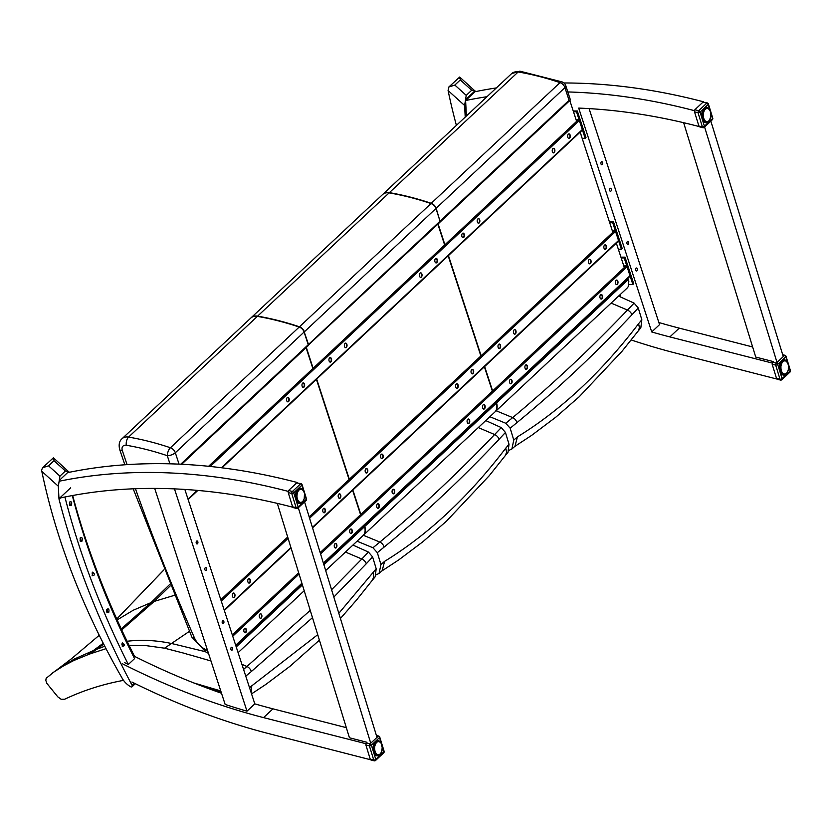 <?xml version="1.0" encoding="UTF-8"?>
<svg xmlns="http://www.w3.org/2000/svg" width="832" height="832" viewBox="0 0 832 832"><rect width="100%" height="100%" fill="white"/><g stroke="black" fill="none" stroke-linecap="round" stroke-linejoin="round"><path stroke-width="1.25" d="M622.211 261.071A1.706 1.206 46.9 0 1 622.554 262.111M628.472 280.28A1.706 1.206 46.9 0 1 628.794 281.674M628.898 284.513L632.871 284.502L633.703 283.712L625.03 257.14L620.932 257.15M625.03 257.14L624.198 257.93L621.192 257.93M632.871 284.502L624.198 257.93M601.9 298.771A2.278 1.342 -90.2 0 1 601.255 299.062A2.278 1.342 -90.2 0 1 599.903 296.785A2.278 1.342 -90.2 0 1 601.245 294.507A2.278 1.342 -90.2 0 1 602.545 296.213A2.278 1.342 -90.2 0 1 601.9 298.771M601.068 299.042A2.278 1.342 89.8 0 0 601.536 298.782A2.278 1.342 89.8 0 0 602.202 296.369A2.278 1.342 89.8 0 0 601.058 294.528M511.451 383.542A2.278 1.342 -90.2 0 1 510.806 383.822A2.278 1.342 -90.2 0 1 509.465 381.545A2.278 1.342 -90.2 0 1 510.796 379.267A2.278 1.342 -90.2 0 1 512.096 380.973A2.278 1.342 -90.2 0 1 511.451 383.542M510.63 383.802A2.278 1.342 89.8 0 0 511.087 383.542A2.278 1.342 89.8 0 0 511.753 381.129A2.278 1.342 89.8 0 0 510.619 379.288M469.061 423.27A2.278 1.342 -90.2 0 1 468.416 423.55A2.278 1.342 -90.2 0 1 467.074 421.273A2.278 1.342 -90.2 0 1 468.406 418.995A2.278 1.342 -90.2 0 1 469.706 420.701A2.278 1.342 -90.2 0 1 469.061 423.27M468.239 423.53A2.278 1.342 89.8 0 0 468.697 423.27A2.278 1.342 89.8 0 0 469.362 420.857A2.278 1.342 89.8 0 0 468.229 419.016M378.633 508.019A2.278 1.342 -90.2 0 1 377.988 508.3A2.278 1.342 -90.2 0 1 376.636 506.033A2.278 1.342 -90.2 0 1 377.967 503.755A2.278 1.342 -90.2 0 1 379.278 505.461A2.278 1.342 -90.2 0 1 378.633 508.019M377.801 508.279A2.278 1.342 89.8 0 0 378.269 508.019A2.278 1.342 89.8 0 0 378.934 505.606A2.278 1.342 89.8 0 0 377.79 503.776M336.242 547.747A2.278 1.342 -90.2 0 1 335.598 548.028A2.278 1.342 -90.2 0 1 334.246 545.761A2.278 1.342 -90.2 0 1 335.577 543.483A2.278 1.342 -90.2 0 1 336.887 545.189A2.278 1.342 -90.2 0 1 336.242 547.747M335.41 548.007A2.278 1.342 89.8 0 0 335.878 547.747A2.278 1.342 89.8 0 0 336.544 545.334A2.278 1.342 89.8 0 0 335.4 543.504M245.804 632.497A2.278 1.342 -90.2 0 1 245.159 632.778A2.278 1.342 -90.2 0 1 243.818 630.51A2.278 1.342 -90.2 0 1 245.149 628.233A2.278 1.342 -90.2 0 1 246.449 629.938A2.278 1.342 -90.2 0 1 245.804 632.497M244.982 632.757A2.278 1.342 89.8 0 0 245.44 632.497A2.278 1.342 89.8 0 0 246.106 630.084A2.278 1.342 89.8 0 0 244.962 628.254M261.227 618.041A2.278 1.342 -90.2 0 1 260.582 618.322A2.278 1.342 -90.2 0 1 259.241 616.054A2.278 1.342 -90.2 0 1 260.572 613.777A2.278 1.342 -90.2 0 1 261.872 615.482A2.278 1.342 -90.2 0 1 261.227 618.041M260.406 618.301A2.278 1.342 89.8 0 0 260.863 618.041A2.278 1.342 89.8 0 0 261.539 615.628A2.278 1.342 89.8 0 0 260.395 613.798M351.666 533.291A2.278 1.342 -90.2 0 1 351.021 533.572A2.278 1.342 -90.2 0 1 349.669 531.305A2.278 1.342 -90.2 0 1 351.01 529.017A2.278 1.342 -90.2 0 1 352.31 530.722A2.278 1.342 -90.2 0 1 351.666 533.291M350.834 533.551A2.278 1.342 89.8 0 0 351.302 533.291A2.278 1.342 89.8 0 0 351.967 530.878A2.278 1.342 89.8 0 0 350.823 529.038M394.056 493.563A2.278 1.342 -90.2 0 1 393.411 493.844A2.278 1.342 -90.2 0 1 392.059 491.577A2.278 1.342 -90.2 0 1 393.401 489.289A2.278 1.342 -90.2 0 1 394.701 490.994A2.278 1.342 -90.2 0 1 394.056 493.563M393.224 493.823A2.278 1.342 89.8 0 0 393.692 493.563A2.278 1.342 89.8 0 0 394.358 491.15A2.278 1.342 89.8 0 0 393.214 489.31M484.484 408.814A2.278 1.342 -90.2 0 1 483.839 409.094A2.278 1.342 -90.2 0 1 482.498 406.817A2.278 1.342 -90.2 0 1 483.829 404.539A2.278 1.342 -90.2 0 1 485.139 406.245A2.278 1.342 -90.2 0 1 484.484 408.814M483.662 409.074A2.278 1.342 89.8 0 0 484.12 408.814A2.278 1.342 89.8 0 0 484.796 406.401A2.278 1.342 89.8 0 0 483.652 404.56M526.874 369.086A2.278 1.342 -90.2 0 1 526.23 369.366A2.278 1.342 -90.2 0 1 524.888 367.089A2.278 1.342 -90.2 0 1 526.219 364.811A2.278 1.342 -90.2 0 1 527.53 366.517A2.278 1.342 -90.2 0 1 526.874 369.086M526.053 369.346A2.278 1.342 89.8 0 0 526.521 369.086A2.278 1.342 89.8 0 0 527.186 366.673A2.278 1.342 89.8 0 0 526.042 364.832M617.323 284.315A2.278 1.342 -90.2 0 1 616.678 284.596A2.278 1.342 -90.2 0 1 615.337 282.329A2.278 1.342 -90.2 0 1 616.668 280.051A2.278 1.342 -90.2 0 1 617.968 281.757A2.278 1.342 -90.2 0 1 617.323 284.315M616.502 284.586A2.278 1.342 89.8 0 0 616.959 284.315A2.278 1.342 89.8 0 0 617.625 281.913A2.278 1.342 89.8 0 0 616.491 280.072M623.792 265.907L626.059 265.897A0.915 0.645 46.9 0 1 627.058 266.698L630.001 275.735A0.915 0.645 46.9 0 1 629.533 276.526M610.719 225.857A1.706 1.206 46.9 0 1 611.062 226.907M617.011 245.118A1.706 1.206 46.9 0 1 617.344 246.158M618.374 249.298L621.379 249.288L622.211 248.508L613.538 221.936L609.44 221.946M613.538 221.936L612.706 222.716L609.7 222.726M621.379 249.288L612.706 222.716M590.408 263.567A2.278 1.342 -90.2 0 1 589.763 263.848A2.278 1.342 -90.2 0 1 588.411 261.57A2.278 1.342 -90.2 0 1 589.753 259.293A2.278 1.342 -90.2 0 1 591.053 260.998A2.278 1.342 -90.2 0 1 590.408 263.567M589.576 263.827A2.278 1.342 89.8 0 0 590.044 263.567A2.278 1.342 89.8 0 0 590.71 261.154A2.278 1.342 89.8 0 0 589.566 259.314M499.959 348.327A2.278 1.342 -90.2 0 1 499.314 348.608A2.278 1.342 -90.2 0 1 497.973 346.341A2.278 1.342 -90.2 0 1 499.304 344.063A2.278 1.342 -90.2 0 1 500.604 345.769A2.278 1.342 -90.2 0 1 499.959 348.327M499.138 348.587A2.278 1.342 89.8 0 0 499.595 348.327A2.278 1.342 89.8 0 0 500.261 345.914A2.278 1.342 89.8 0 0 499.127 344.084M457.569 388.055A2.278 1.342 -90.2 0 1 456.924 388.336A2.278 1.342 -90.2 0 1 455.582 386.069A2.278 1.342 -90.2 0 1 456.914 383.791A2.278 1.342 -90.2 0 1 458.214 385.497A2.278 1.342 -90.2 0 1 457.569 388.055M456.747 388.315A2.278 1.342 89.8 0 0 457.205 388.055A2.278 1.342 89.8 0 0 457.87 385.642A2.278 1.342 89.8 0 0 456.737 383.812M367.141 472.805A2.278 1.342 -90.2 0 1 366.496 473.086A2.278 1.342 -90.2 0 1 365.144 470.818A2.278 1.342 -90.2 0 1 366.475 468.541A2.278 1.342 -90.2 0 1 367.786 470.246A2.278 1.342 -90.2 0 1 367.141 472.805M366.309 473.065A2.278 1.342 89.8 0 0 366.777 472.805A2.278 1.342 89.8 0 0 367.442 470.402A2.278 1.342 89.8 0 0 366.298 468.562M324.75 512.533A2.278 1.342 -90.2 0 1 324.106 512.814A2.278 1.342 -90.2 0 1 322.754 510.546A2.278 1.342 -90.2 0 1 324.085 508.269A2.278 1.342 -90.2 0 1 325.395 509.974A2.278 1.342 -90.2 0 1 324.75 512.533M323.918 512.793A2.278 1.342 89.8 0 0 324.386 512.533A2.278 1.342 89.8 0 0 325.052 510.13A2.278 1.342 89.8 0 0 323.908 508.29M234.312 597.282A2.278 1.342 -90.2 0 1 233.667 597.574A2.278 1.342 -90.2 0 1 232.326 595.296A2.278 1.342 -90.2 0 1 233.657 593.018A2.278 1.342 -90.2 0 1 234.957 594.724A2.278 1.342 -90.2 0 1 234.312 597.282M233.49 597.553A2.278 1.342 89.8 0 0 233.948 597.293A2.278 1.342 89.8 0 0 234.614 594.88A2.278 1.342 89.8 0 0 233.47 593.039M249.735 582.826A2.278 1.342 -90.2 0 1 249.09 583.107A2.278 1.342 -90.2 0 1 247.749 580.84A2.278 1.342 -90.2 0 1 249.08 578.562A2.278 1.342 -90.2 0 1 250.38 580.268A2.278 1.342 -90.2 0 1 249.735 582.826M248.914 583.097A2.278 1.342 89.8 0 0 249.371 582.826A2.278 1.342 89.8 0 0 250.047 580.424A2.278 1.342 89.8 0 0 248.903 578.583M340.174 498.077A2.278 1.342 -90.2 0 1 339.529 498.358A2.278 1.342 -90.2 0 1 338.177 496.09A2.278 1.342 -90.2 0 1 339.518 493.813A2.278 1.342 -90.2 0 1 340.818 495.518A2.278 1.342 -90.2 0 1 340.174 498.077M339.342 498.337A2.278 1.342 89.8 0 0 339.81 498.077A2.278 1.342 89.8 0 0 340.475 495.664A2.278 1.342 89.8 0 0 339.331 493.834M382.564 458.349A2.278 1.342 -90.2 0 1 381.919 458.63A2.278 1.342 -90.2 0 1 380.567 456.362A2.278 1.342 -90.2 0 1 381.909 454.085A2.278 1.342 -90.2 0 1 383.209 455.79A2.278 1.342 -90.2 0 1 382.564 458.349M381.732 458.609A2.278 1.342 89.8 0 0 382.2 458.349A2.278 1.342 89.8 0 0 382.866 455.936A2.278 1.342 89.8 0 0 381.722 454.106M472.992 373.599A2.278 1.342 -90.2 0 1 472.347 373.88A2.278 1.342 -90.2 0 1 471.006 371.613A2.278 1.342 -90.2 0 1 472.337 369.335A2.278 1.342 -90.2 0 1 473.647 371.041A2.278 1.342 -90.2 0 1 472.992 373.599M472.17 373.859A2.278 1.342 89.8 0 0 472.628 373.599A2.278 1.342 89.8 0 0 473.304 371.186A2.278 1.342 89.8 0 0 472.16 369.356M515.382 333.871A2.278 1.342 -90.2 0 1 514.738 334.152A2.278 1.342 -90.2 0 1 513.396 331.885A2.278 1.342 -90.2 0 1 514.727 329.607A2.278 1.342 -90.2 0 1 516.038 331.313A2.278 1.342 -90.2 0 1 515.382 333.871M514.561 334.131A2.278 1.342 89.8 0 0 515.029 333.871A2.278 1.342 89.8 0 0 515.694 331.458A2.278 1.342 89.8 0 0 514.55 329.628M605.831 249.111A2.278 1.342 -90.2 0 1 605.186 249.392A2.278 1.342 -90.2 0 1 603.845 247.114A2.278 1.342 -90.2 0 1 605.176 244.837A2.278 1.342 -90.2 0 1 606.476 246.542A2.278 1.342 -90.2 0 1 605.831 249.111M605.01 249.371A2.278 1.342 89.8 0 0 605.467 249.111A2.278 1.342 89.8 0 0 606.133 246.698A2.278 1.342 89.8 0 0 604.999 244.858M612.3 230.693L614.567 230.693A0.915 0.645 46.9 0 1 615.566 231.483L618.509 240.521A0.915 0.645 46.9 0 1 618.041 241.322M574.506 114.91A1.706 1.206 46.9 0 1 574.85 115.95M580.798 134.17A1.706 1.206 46.9 0 1 581.131 135.21M582.161 138.341L585.166 138.341L585.998 137.55L577.325 110.978L573.227 110.989M577.325 110.978L576.493 111.769L573.487 111.769M585.166 138.341L576.493 111.769M554.195 152.61A2.278 1.342 -90.2 0 1 553.55 152.901A2.278 1.342 -90.2 0 1 552.209 150.623A2.278 1.342 -90.2 0 1 553.54 148.346A2.278 1.342 -90.2 0 1 554.84 150.051A2.278 1.342 -90.2 0 1 554.195 152.61M553.374 152.88A2.278 1.342 89.8 0 0 553.831 152.61A2.278 1.342 89.8 0 0 554.497 150.207A2.278 1.342 89.8 0 0 553.353 148.366M463.746 237.38A2.278 1.342 -90.2 0 1 463.102 237.661A2.278 1.342 -90.2 0 1 461.76 235.383A2.278 1.342 -90.2 0 1 463.091 233.106A2.278 1.342 -90.2 0 1 464.391 234.811A2.278 1.342 -90.2 0 1 463.746 237.38M462.925 237.64A2.278 1.342 89.8 0 0 463.382 237.38A2.278 1.342 89.8 0 0 464.048 234.967A2.278 1.342 89.8 0 0 462.914 233.126M421.356 277.108A2.278 1.342 -90.2 0 1 420.711 277.389A2.278 1.342 -90.2 0 1 419.37 275.111A2.278 1.342 -90.2 0 1 420.701 272.834A2.278 1.342 -90.2 0 1 422.001 274.539A2.278 1.342 -90.2 0 1 421.356 277.108M420.534 277.368A2.278 1.342 89.8 0 0 420.992 277.108A2.278 1.342 89.8 0 0 421.658 274.695A2.278 1.342 89.8 0 0 420.524 272.854M330.928 361.858A2.278 1.342 -90.2 0 1 330.283 362.138A2.278 1.342 -90.2 0 1 328.931 359.871A2.278 1.342 -90.2 0 1 330.273 357.583A2.278 1.342 -90.2 0 1 331.573 359.299A2.278 1.342 -90.2 0 1 330.928 361.858M330.096 362.118A2.278 1.342 89.8 0 0 330.564 361.858A2.278 1.342 89.8 0 0 331.23 359.445A2.278 1.342 89.8 0 0 330.086 357.604M288.538 401.586A2.278 1.342 -90.2 0 1 287.893 401.866A2.278 1.342 -90.2 0 1 286.541 399.599A2.278 1.342 -90.2 0 1 287.872 397.311A2.278 1.342 -90.2 0 1 289.182 399.027A2.278 1.342 -90.2 0 1 288.538 401.586M287.706 401.846A2.278 1.342 89.8 0 0 288.174 401.586A2.278 1.342 89.8 0 0 288.839 399.173A2.278 1.342 89.8 0 0 287.695 397.332M303.961 387.13A2.278 1.342 -90.2 0 1 303.316 387.41A2.278 1.342 -90.2 0 1 301.964 385.133A2.278 1.342 -90.2 0 1 303.306 382.855A2.278 1.342 -90.2 0 1 304.606 384.561A2.278 1.342 -90.2 0 1 303.961 387.13M303.139 387.39A2.278 1.342 89.8 0 0 303.597 387.13A2.278 1.342 89.8 0 0 304.262 384.717A2.278 1.342 89.8 0 0 303.118 382.876M346.351 347.402A2.278 1.342 -90.2 0 1 345.706 347.682A2.278 1.342 -90.2 0 1 344.365 345.405A2.278 1.342 -90.2 0 1 345.696 343.127A2.278 1.342 -90.2 0 1 346.996 344.833A2.278 1.342 -90.2 0 1 346.351 347.402M345.53 347.662A2.278 1.342 89.8 0 0 345.987 347.402A2.278 1.342 89.8 0 0 346.653 344.989A2.278 1.342 89.8 0 0 345.509 343.148M436.779 262.652A2.278 1.342 -90.2 0 1 436.145 262.933A2.278 1.342 -90.2 0 1 434.793 260.655A2.278 1.342 -90.2 0 1 436.124 258.378A2.278 1.342 -90.2 0 1 437.434 260.083A2.278 1.342 -90.2 0 1 436.779 262.652M435.958 262.912A2.278 1.342 89.8 0 0 436.426 262.652A2.278 1.342 89.8 0 0 437.091 260.239A2.278 1.342 89.8 0 0 435.947 258.398M479.18 222.924A2.278 1.342 -90.2 0 1 478.535 223.205A2.278 1.342 -90.2 0 1 477.183 220.927A2.278 1.342 -90.2 0 1 478.514 218.65A2.278 1.342 -90.2 0 1 479.825 220.355A2.278 1.342 -90.2 0 1 479.18 222.924M478.348 223.184A2.278 1.342 89.8 0 0 478.816 222.924A2.278 1.342 89.8 0 0 479.482 220.511A2.278 1.342 89.8 0 0 478.338 218.67M569.618 138.154A2.278 1.342 -90.2 0 1 568.974 138.434A2.278 1.342 -90.2 0 1 567.632 136.167A2.278 1.342 -90.2 0 1 568.963 133.89A2.278 1.342 -90.2 0 1 570.263 135.595A2.278 1.342 -90.2 0 1 569.618 138.154M568.797 138.414A2.278 1.342 89.8 0 0 569.254 138.154A2.278 1.342 89.8 0 0 569.92 135.741A2.278 1.342 89.8 0 0 568.786 133.91M576.087 119.746L578.354 119.735A0.915 0.645 46.9 0 1 579.353 120.536L582.306 129.563A0.915 0.645 46.9 0 1 581.828 130.364M514.987 446.222L517.431 436.873L513.77 440.076L511.888 448.968L509.111 450.289M638.258 307.965L634.098 303.108L627.463 310.055A6.063 4.16 43.4 0 1 631.925 314.787L638.258 307.965L641.836 319.758L640.827 327.829L638.206 330.99L639.413 327.808L638.633 323.638C601.515 372.278 561.122 410.02 517.431 436.873M611.104 303.098L627.463 310.055C589.95 349.315 551.689 385.154 512.699 417.591L505.783 423.27L510.172 428.199L513.77 440.076M489.871 416.718L505.783 423.27M618.571 296.088L634.098 303.108M382.158 570.7L384.602 561.35L380.942 564.554L379.059 573.446L376.282 574.766M507.894 452.431L505.378 455.468L506.584 452.286L505.804 448.115C468.697 496.756 428.293 534.498 384.602 561.35M508.009 452.306L509.007 444.236L505.44 432.442L501.27 427.586L494.634 434.533A6.063 4.16 43.4 0 1 499.106 439.265L505.44 432.442M478.286 427.575L494.634 434.533C457.122 473.793 418.87 509.631 379.87 542.069L372.954 547.758L377.343 552.677L380.942 564.554M357.042 541.195L372.954 547.758M485.753 420.576L501.27 427.586M123.521 680.358C102.534 684.268 82.888 690.56 64.605 699.265L61.162 699.286L57.772 696.831L46.758 683.238L45.812 680.326L46.176 678.257L54.142 671.85L63.731 665.777L73.882 660.473L87.308 654.95A121.742 86.237 -133.1 0 0 90.584 653.692A2359.895 726.388 168.1 0 1 96.626 649.314L103.678 644.103M129.085 645.403L146.546 645.694L164.559 648.19L189.374 631.363M121.732 629.928L154.201 601.411L170.227 585.915M90.584 653.692L106.028 648.669M169.645 584.48L150.935 602.649L121.243 628.878M103.23 643.219L93.246 650.645A2364.398 727.771 -11.9 0 0 87.308 654.95M99.247 635.253L71.469 658.757L99.247 635.263M163.79 569.982L116.761 619.008L163.81 570.024M251.191 692.806L251.784 685.828L249.558 687.794M375.076 576.919L372.549 579.946L373.766 576.763L372.975 572.603L338.832 613.298M375.18 576.784L376.189 568.714L372.611 556.93L368.441 552.063L361.816 559.01A6.063 4.16 43.4 0 1 366.278 563.753L372.611 556.93M198.411 684.746L221.01 691.714M345.457 552.053L361.816 559.01L331.583 589.732M310.242 610.386L243.568 669.427M164.559 648.19L184.111 653.234A120.214 85.155 -133.1 0 0 191.318 655.283L210.974 660.982M220.75 690.924L193.814 682.947M352.924 545.054L368.441 552.063M465.213 117.114L464.62 105.487L466.232 95.368L454.834 85.062L448.843 86.996L448.084 90.532A613.423 434.512 -133.1 0 0 456.394 125.372M448.843 86.996L459.701 77.033L475.634 91.593M459.524 78.426C459.618 76.274 459.878 76.773 460.294 79.934L454.834 85.062M460.294 79.934L471.702 90.241L475.197 91.042M41.6 470.09L41.798 471.297A613.423 434.512 -133.1 0 0 122.283 678.444A16.078 11.388 -133.1 0 0 130.738 686.774A1.518 1.071 -133.1 0 0 132.111 685.35A728.156 515.788 46.9 0 1 59.062 499.325A3.037 2.153 46.9 0 1 58.968 498.763L58.334 486.252L59.946 476.133L48.547 465.826L42.557 467.761L41.6 470.09M42.557 467.761L53.414 457.798L69.316 472.295M53.238 459.191C53.331 457.028 53.591 457.538 54.007 460.699L48.547 465.826M54.007 460.699L65.416 471.006L68.91 471.806M72.654 495.508A728.156 515.788 -133.1 0 0 134.503 656.344M293.8 507.437L292.604 506.802L288.226 492.596L288.59 490.495L296.712 482.882L301.028 483.683A1.518 0.718 104.4 0 0 300.55 483.87A1.518 1.071 46.9 0 1 301.891 485.17A1.518 0.603 -17.1 0 0 302.099 484.702L306.478 498.909A1.518 0.603 162.9 0 1 306.259 499.387A1.518 1.071 46.9 0 1 306.062 500.469L297.939 508.082A1.518 1.071 -133.1 0 0 298.137 507A1.518 0.603 162.9 0 1 296.119 507.707A1.518 0.718 104.4 0 0 296.525 508.446A1.518 1.518 0 0 0 297.939 508.082A1.518 1.071 -133.1 0 1 297.003 508.258M304.481 493.626L304.46 493.522A6.583 3.827 -88.9 0 0 304.335 493.002L306.259 499.387L298.137 507L293.758 492.794A1.518 1.071 -133.1 0 0 292.417 491.483A1.518 0.718 104.4 0 0 291.751 493.501A1.518 0.603 -17.1 0 0 293.758 492.794L301.891 485.17L303.867 491.608M303.43 500.261L303.732 500.022A6.583 3.827 -88.9 0 0 303.94 499.564L304.19 498.867A6.583 3.827 -88.9 0 0 304.335 498.358L304.502 497.588A6.583 3.827 -88.9 0 0 304.585 497.037L304.658 496.236A6.583 3.827 -88.9 0 0 304.668 495.664L304.637 494.863A6.583 3.827 -88.9 0 0 304.585 494.302L304.408 494.052M304.19 498.867L304.481 494.073M303.025 501.186L303.524 500.24A7.706 4.482 -88.9 0 1 303.451 500.427M302.058 501.883L302.463 501.717A6.583 3.827 -88.9 0 0 302.765 501.446L302.65 501.623A6.822 3.962 -88.9 0 1 302.463 501.81M296.598 501.093A7.582 4.41 -88.9 0 0 299.676 503.381A7.582 4.41 -88.9 0 0 301.87 502.445A7.582 4.41 -88.9 0 0 302.318 501.956L301.902 502.247A6.822 3.962 -88.9 0 1 301.652 502.382M302.026 502.029L302.026 502.029A6.583 3.827 -88.9 0 1 301.714 502.195L301.298 502.372M297.7 502.497L299.874 502.538A6.822 3.962 -88.9 0 0 300.258 502.622L297.783 502.58L300.914 502.403A6.583 3.827 -88.9 0 0 301.246 502.351L301.09 502.58A6.822 3.962 -88.9 0 1 300.726 502.632L297.804 502.434M297.835 502.341L301.413 502.372M297.201 501.956L299.354 501.946A6.583 3.827 -88.9 0 0 299.666 502.122L297.534 502.341L299.447 502.372A6.822 3.962 -88.9 0 1 299.083 502.154L297.336 502.112M298.688 501.821A6.822 3.962 -88.9 0 1 298.355 501.478L296.847 501.457M296.587 500.989L298.012 501.02A6.822 3.962 -88.9 0 1 297.731 500.562L296.369 500.542M296.743 501.27L298.282 500.812A6.583 3.827 -88.9 0 1 298.054 500.427L297.45 499.99A6.822 3.962 -88.9 0 1 297.232 499.439L295.953 499.418M296.13 499.959L297.752 499.814A6.583 3.827 -88.9 0 1 297.565 499.346L297.034 498.774A6.822 3.962 -88.9 0 1 296.889 498.16L295.651 498.139M295.776 498.753L297.346 498.638A6.583 3.827 -88.9 0 1 297.232 498.118L296.774 497.432A6.822 3.962 -88.9 0 1 296.702 496.777L295.495 496.756M295.547 497.401L297.097 497.338A6.583 3.827 -88.9 0 1 297.045 496.787L296.681 496.018A6.822 3.962 -88.9 0 1 296.691 495.352L295.485 495.331M295.464 495.986L297.014 495.976A6.583 3.827 -88.9 0 1 297.024 495.404L296.754 494.593A6.822 3.962 -88.9 0 1 296.858 493.948L295.63 493.917M295.547 494.572L297.097 494.603A6.583 3.827 -88.9 0 1 297.18 494.052L297.014 493.22A6.822 3.962 -88.9 0 1 297.18 492.617L295.922 492.596M295.766 493.199L297.346 493.282A6.583 3.827 -88.9 0 1 297.492 492.773L297.18 492.617M296.13 491.941L297.419 491.962A6.822 3.962 -88.9 0 1 297.658 491.431L296.327 491.41M296.587 490.849L297.97 490.88A6.822 3.962 -88.9 0 1 298.262 490.443L298.532 490.662A6.583 3.827 -88.9 0 0 298.282 491.036L297.658 491.431M297.118 489.975L298.636 490.006A6.822 3.962 -88.9 0 1 298.979 489.684L299.218 489.923A6.583 3.827 -88.9 0 0 298.927 490.194L296.826 490.412A7.582 4.41 -88.9 0 1 299.967 488.218A7.582 4.41 -88.9 0 1 302.588 489.788L302.494 489.83M297.617 489.351L299.395 489.393A6.822 3.962 -88.9 0 1 299.759 489.195L299.967 489.445A6.583 3.827 -88.9 0 0 299.655 489.611L297.357 489.653M301.07 489.018A6.822 3.962 -88.9 0 1 301.413 489.091L301.558 489.33A6.583 3.827 -88.9 0 0 301.236 489.258L300.768 489.247A6.583 3.827 -88.9 0 0 300.435 489.289L297.814 489.164L300.206 489.05A6.822 3.962 -88.9 0 1 300.591 488.998L298.054 488.946L300.778 489.226M301.974 489.341A6.822 3.962 -88.9 0 1 302.203 489.486L302.754 490.048A6.583 3.827 -88.9 0 1 303.025 490.339L302.931 490.152A6.822 3.962 -88.9 0 0 302.754 489.965M303.555 491.067L303.555 491.067A6.822 3.962 -88.9 0 0 303.41 490.807A6.583 3.827 -88.9 0 1 303.638 491.213L303.649 491.566M376.418 735.478L378.674 736.05A1.518 0.718 104.4 0 0 378.186 736.237A1.518 1.071 46.9 0 1 379.527 737.547A1.518 0.603 -17.1 0 0 379.746 737.079L384.114 751.286A1.518 0.603 162.9 0 1 383.895 751.754A1.518 1.071 46.9 0 1 383.698 752.835L375.575 760.458A1.518 1.071 -133.1 0 0 375.773 759.366A1.518 0.603 162.9 0 1 373.755 760.074A1.518 0.718 104.4 0 0 374.161 760.812A1.518 1.518 0 0 0 375.575 760.458A1.518 1.071 -133.1 0 1 374.65 760.635M371.436 759.803L370.24 759.179L365.872 744.962L366.226 742.872L370.063 743.85A1.518 0.718 104.4 0 0 369.387 745.867A1.518 0.603 -17.1 0 0 371.405 745.16A1.518 1.071 -133.1 0 0 370.063 743.85L378.186 736.237L376.522 735.81M381.742 745.118L381.971 745.378A6.583 3.827 -88.9 0 1 382.096 745.898L382.221 746.678A6.583 3.827 -88.9 0 1 382.283 747.23L381.576 751.941A6.583 3.827 -88.9 0 1 381.378 752.388L381.16 752.627A7.706 4.482 -88.9 0 1 381.087 752.794M381.836 751.244A6.583 3.827 -88.9 0 0 381.982 750.734L382.148 749.965A6.583 3.827 -88.9 0 0 382.221 749.414L382.294 748.602A6.583 3.827 -88.9 0 0 382.304 748.041L381.285 743.943M380.962 753.126L380.962 753.126A6.822 3.962 -88.9 0 1 380.796 753.376L380.297 754A6.822 3.962 -88.9 0 1 380.11 754.177M380.401 753.813L380.401 753.813A6.583 3.827 -88.9 0 1 380.11 754.094L379.538 754.614A6.822 3.962 -88.9 0 1 379.298 754.749M379.673 754.406L379.673 754.406A6.583 3.827 -88.9 0 1 379.35 754.572L378.934 754.749M375.336 754.874L377.52 754.915A6.822 3.962 -88.9 0 0 377.894 754.998L375.43 754.946L378.56 754.77A6.583 3.827 -88.9 0 0 378.882 754.718L378.726 754.957A6.822 3.962 -88.9 0 1 378.373 755.009L375.45 754.801M375.482 754.707L379.059 754.749M375.18 754.707L377.083 754.738A6.822 3.962 -88.9 0 1 376.719 754.52L374.972 754.489M377.083 754.738L377.302 754.499A6.583 3.827 -88.9 0 1 377 754.312L376.324 754.198A6.822 3.962 -88.9 0 1 376.002 753.854L374.494 753.823M374.722 754.166L376.574 753.969A6.583 3.827 -88.9 0 1 376.293 753.678L375.648 753.386A6.822 3.962 -88.9 0 1 375.378 752.939L374.005 752.908M375.669 753.418L374.234 753.386L375.929 753.189A6.583 3.827 -88.9 0 1 375.69 752.794L375.086 752.357A6.822 3.962 -88.9 0 1 374.878 751.816L373.589 751.785M373.776 752.336L375.388 752.18A6.583 3.827 -88.9 0 1 375.211 751.722L374.67 751.14A6.822 3.962 -88.9 0 1 374.525 750.537L373.287 750.506M373.412 751.119L374.993 751.005A6.583 3.827 -88.9 0 1 374.868 750.485L374.41 749.798A6.822 3.962 -88.9 0 1 374.348 749.143L373.131 749.122M373.183 749.778L374.743 749.715A6.583 3.827 -88.9 0 1 374.681 749.154L374.317 748.384A6.822 3.962 -88.9 0 1 374.338 747.718L373.121 747.698M373.11 748.363L374.66 748.342A6.583 3.827 -88.9 0 1 374.67 747.781L374.4 746.959A6.822 3.962 -88.9 0 1 374.494 746.314L373.266 746.294M373.183 746.938L374.733 746.97A6.583 3.827 -88.9 0 1 374.816 746.418L374.65 745.597A6.822 3.962 -88.9 0 1 374.816 744.994L373.558 744.973M373.412 745.566L374.982 745.659A6.583 3.827 -88.9 0 1 375.128 745.139L374.816 744.994M373.766 744.318L375.055 744.338A6.822 3.962 -88.9 0 1 375.294 743.808L373.974 743.787M374.234 743.226L375.606 743.246A6.822 3.962 -88.9 0 1 375.908 742.82L376.168 743.038A6.583 3.827 -88.9 0 0 375.918 743.402L375.294 743.808M374.754 742.352L376.272 742.383A6.822 3.962 -88.9 0 1 376.615 742.061L376.854 742.3A6.583 3.827 -88.9 0 0 376.563 742.57L374.473 742.789A7.582 4.41 -88.9 0 1 377.614 740.594A7.582 4.41 -88.9 0 1 380.234 742.165M376.168 743.038L374.629 742.529M375.263 741.728L377.031 741.759A6.822 3.962 -88.9 0 1 377.406 741.572L377.614 741.822A6.583 3.827 -88.9 0 0 377.291 741.978L374.993 742.03M378.706 741.385A6.822 3.962 -88.9 0 1 379.049 741.468L379.205 741.707A6.583 3.827 -88.9 0 0 378.872 741.634L378.404 741.614A6.583 3.827 -88.9 0 0 378.082 741.666L375.45 741.53L377.842 741.426A6.822 3.962 -88.9 0 1 378.227 741.364L375.69 741.322L378.414 741.593M379.61 741.707A6.822 3.962 -88.9 0 1 379.85 741.853L379.995 742.227M380.401 742.331A6.822 3.962 -88.9 0 1 380.567 742.529L380.671 742.706A6.583 3.827 -88.9 0 0 380.39 742.414L380.245 742.186M381.046 743.184A6.822 3.962 -88.9 0 1 381.191 743.444L381.274 743.59A6.583 3.827 -88.9 0 0 381.035 743.205L380.921 742.986A7.706 4.482 -88.9 0 0 374.878 742.102A7.706 4.482 -88.9 0 0 373.776 752.419A7.706 4.482 -88.9 0 0 379.642 754.926A7.706 4.482 -88.9 0 0 380.682 753.584M700.086 126.672L698.89 126.038L694.512 111.831L694.876 109.73L702.998 102.118L707.314 102.918A1.518 0.718 104.4 0 0 706.826 103.106A1.518 1.071 46.9 0 1 708.178 104.416A1.518 0.603 -17.1 0 0 708.386 103.948L712.764 118.154A1.518 0.603 162.9 0 1 712.546 118.622A1.518 1.071 46.9 0 1 712.348 119.704L704.226 127.317A1.518 1.071 -133.1 0 0 704.423 126.235A1.518 0.603 162.9 0 1 702.406 126.942A1.518 0.718 104.4 0 0 702.811 127.681A1.518 1.518 0 0 0 704.226 127.317A1.518 1.071 -133.1 0 1 703.29 127.504M710.882 116.147L710.944 115.471A6.583 3.827 -88.9 0 0 710.954 114.91L710.923 114.098A6.583 3.827 -88.9 0 0 710.871 113.547L710.746 112.767A6.583 3.827 -88.9 0 0 710.622 112.247L712.546 118.622L704.423 126.235L700.045 112.029A1.518 1.071 -133.1 0 0 698.703 110.718A1.518 0.718 104.4 0 0 698.038 112.736A1.518 0.603 -17.1 0 0 700.045 112.029L708.178 104.416L710.154 110.854M709.717 119.506L710.871 116.282A6.583 3.827 -88.9 0 1 710.788 116.834L710.622 117.593A6.583 3.827 -88.9 0 1 710.476 118.113L710.237 118.362M710.476 118.113L710.226 118.81A6.583 3.827 -88.9 0 1 710.018 119.257L709.81 119.496A7.706 4.482 -88.9 0 1 709.738 119.662M709.602 119.995L709.602 119.995A6.822 3.962 -88.9 0 1 709.446 120.245L708.937 120.869A6.822 3.962 -88.9 0 1 708.75 121.046M709.041 120.682L709.041 120.682A6.583 3.827 -88.9 0 1 708.75 120.952L708.178 121.482A6.822 3.962 -88.9 0 1 707.938 121.618M708.313 121.274L708.313 121.274A6.583 3.827 -88.9 0 1 708.001 121.441L707.699 121.618M703.986 121.742L706.16 121.784A6.822 3.962 -88.9 0 0 706.545 121.867L704.07 121.815L707.2 121.638A6.583 3.827 -88.9 0 0 707.533 121.586L707.377 121.826A6.822 3.962 -88.9 0 1 707.013 121.878L704.09 121.67M704.122 121.576L706.982 121.878L708.594 121.191A7.582 4.41 -88.9 0 1 708.157 121.68A7.582 4.41 -88.9 0 1 705.962 122.626A7.582 4.41 -88.9 0 1 702.884 120.328M703.373 121.035L705.64 121.181A6.583 3.827 -88.9 0 0 705.952 121.368L703.82 121.576L705.734 121.607A6.822 3.962 -88.9 0 1 705.37 121.389L703.622 121.358M704.974 121.066A6.822 3.962 -88.9 0 1 704.642 120.723L703.134 120.692M702.874 120.234L704.298 120.255A6.822 3.962 -88.9 0 1 704.018 119.808L702.655 119.777M704.298 120.255L704.569 120.058A6.583 3.827 -88.9 0 1 704.34 119.662L703.737 119.226A6.822 3.962 -88.9 0 1 703.518 118.685L702.239 118.654M702.416 119.205L704.038 119.049A6.583 3.827 -88.9 0 1 703.851 118.591L703.321 118.009A6.822 3.962 -88.9 0 1 703.175 117.395L701.938 117.374M702.062 117.988L703.633 117.874A6.583 3.827 -88.9 0 1 703.508 117.354L703.05 116.667A6.822 3.962 -88.9 0 1 702.988 116.012L701.771 115.991M701.834 116.646L703.383 116.574A6.583 3.827 -88.9 0 1 703.331 116.022L702.967 115.253A6.822 3.962 -88.9 0 1 702.978 114.587L701.771 114.566M701.75 115.232L703.3 115.211A6.583 3.827 -88.9 0 1 703.31 114.65L703.04 113.828A6.822 3.962 -88.9 0 1 703.144 113.183L701.917 113.162M701.823 113.807L703.383 113.838A6.583 3.827 -88.9 0 1 703.466 113.287L703.29 112.466A6.822 3.962 -88.9 0 1 703.466 111.862L702.208 111.831M702.052 112.434L703.633 112.528A6.583 3.827 -88.9 0 1 703.778 112.008L703.466 111.862M702.416 111.176L703.706 111.207A6.822 3.962 -88.9 0 1 703.945 110.677L702.614 110.646M702.874 110.094L704.257 110.115A6.822 3.962 -88.9 0 1 704.548 109.678L704.818 109.897A6.583 3.827 -88.9 0 0 704.558 110.271L703.945 110.677M703.404 109.221L704.922 109.242A6.822 3.962 -88.9 0 1 705.266 108.93L705.505 109.158A6.583 3.827 -88.9 0 0 705.214 109.439L703.113 109.658M704.818 109.897L703.134 109.637L704.725 109.689M704.267 108.254L706.493 108.295A6.822 3.962 -88.9 0 1 706.878 108.233L707.054 108.482A6.583 3.827 -88.9 0 0 706.722 108.534L706.254 108.68A6.583 3.827 -88.9 0 0 705.942 108.846L703.643 108.898L705.682 108.628A6.822 3.962 -88.9 0 1 706.046 108.43L704.101 108.399M706.254 108.68L704.122 108.378M707.065 108.337L707.335 108.254A6.822 3.962 -88.9 0 1 707.699 108.337L707.845 108.566A6.583 3.827 -88.9 0 0 707.522 108.503L704.34 108.191L706.878 108.233M708.126 108.503L707.335 108.254M708.261 108.576A6.822 3.962 -88.9 0 1 708.49 108.722L708.635 109.096M709.041 109.2A6.822 3.962 -88.9 0 1 709.218 109.398L709.311 109.574A6.583 3.827 -88.9 0 0 709.041 109.283L709.342 109.834M710.622 112.247L710.403 111.53A6.583 3.827 -88.9 0 0 710.216 111.072L710.476 112.008M782.704 354.713L784.961 355.295A1.518 0.718 104.4 0 0 784.472 355.472A1.518 1.071 46.9 0 1 785.814 356.782A1.518 0.603 -17.1 0 0 786.032 356.314L790.4 370.521A1.518 0.603 162.9 0 1 790.182 370.999A1.518 1.071 46.9 0 1 789.984 372.081L781.862 379.694A1.518 1.071 -133.1 0 0 782.059 378.612A1.518 0.603 162.9 0 1 780.042 379.319A1.518 0.718 104.4 0 0 780.447 380.058A1.518 1.518 0 0 0 781.862 379.694A1.518 1.071 -133.1 0 1 780.936 379.87M777.722 379.049L776.526 378.414L772.158 364.208L772.512 362.107L776.339 363.095A1.518 0.718 104.4 0 0 775.674 365.113A1.518 0.603 -17.1 0 0 777.691 364.406A1.518 1.071 -133.1 0 0 776.339 363.095L784.472 355.472L782.808 355.046M787.79 363.22L785.814 356.782L777.691 364.406L782.059 378.612L790.182 370.999L788.258 364.614A6.583 3.827 -88.9 0 1 788.382 365.134L788.507 365.914A6.583 3.827 -88.9 0 1 788.57 366.475L788.59 367.276A6.583 3.827 -88.9 0 1 788.58 367.848L788.507 368.649A6.583 3.827 -88.9 0 1 788.434 369.2L788.268 369.97A6.583 3.827 -88.9 0 1 788.122 370.479L788.299 369.876M788.122 370.479L787.862 371.176A6.583 3.827 -88.9 0 1 787.665 371.623L787.446 371.862A7.706 4.482 -88.9 0 1 787.374 372.039M786.947 372.798L787.935 370.718M785.99 373.495L786.396 373.329A6.583 3.827 -88.9 0 0 786.687 373.058L786.573 373.235A6.822 3.962 -88.9 0 1 786.396 373.422M780.53 372.705A7.582 4.41 -88.9 0 0 783.609 374.993A7.582 4.41 -88.9 0 0 785.793 374.057A7.582 4.41 -88.9 0 0 786.24 373.568L785.824 373.859A6.822 3.962 -88.9 0 1 785.574 373.994M785.959 373.641L785.959 373.641A6.583 3.827 -88.9 0 1 785.637 373.807L785.221 373.984M784.389 374.015L784.846 374.005A6.583 3.827 -88.9 0 0 785.169 373.963L785.013 374.192A6.822 3.962 -88.9 0 1 784.659 374.244M781.758 373.953L784.181 374.234A6.822 3.962 -88.9 0 1 783.796 374.15L781.622 374.109M784.41 374.015L781.706 374.192L784.368 373.994A6.583 3.827 -88.9 0 1 784.046 373.922L783.37 373.974A6.822 3.962 -88.9 0 1 783.006 373.755L781.258 373.724M783.588 373.734L781.466 373.953L783.588 373.734A6.583 3.827 -88.9 0 1 783.276 373.558L782.61 373.433A6.822 3.962 -88.9 0 1 782.288 373.09L780.78 373.058M781.009 373.402L782.86 373.204A6.583 3.827 -88.9 0 1 782.579 372.913L781.934 372.632A6.822 3.962 -88.9 0 1 781.664 372.174L780.291 372.154M780.51 372.601L782.215 372.424A6.583 3.827 -88.9 0 1 781.976 372.039L781.373 371.602A6.822 3.962 -88.9 0 1 781.165 371.051L779.875 371.03M780.052 371.571L781.674 371.426A6.583 3.827 -88.9 0 1 781.487 370.958L780.957 370.386A6.822 3.962 -88.9 0 1 780.811 369.772L779.574 369.751M779.698 370.354L781.269 370.25A6.583 3.827 -88.9 0 1 781.154 369.73L780.697 369.044A6.822 3.962 -88.9 0 1 780.634 368.389L779.418 368.368M779.47 369.013L781.03 368.95A6.583 3.827 -88.9 0 1 780.967 368.389L780.603 367.63A6.822 3.962 -88.9 0 1 780.614 366.964L779.407 366.933M779.397 367.598L780.936 367.588A6.583 3.827 -88.9 0 1 780.957 367.016L780.686 366.205A6.822 3.962 -88.9 0 1 780.78 365.56L779.553 365.529M779.47 366.184L781.019 366.215A6.583 3.827 -88.9 0 1 781.102 365.664L780.936 364.832A6.822 3.962 -88.9 0 1 781.102 364.229L779.844 364.208M779.688 364.811L781.269 364.894A6.583 3.827 -88.9 0 1 781.414 364.385L781.102 364.229M780.052 363.553L781.342 363.574A6.822 3.962 -88.9 0 1 781.581 363.043L780.26 363.022M780.52 362.461L781.893 362.492A6.822 3.962 -88.9 0 1 782.194 362.055L782.454 362.274A6.583 3.827 -88.9 0 0 782.205 362.648L781.581 363.043M781.903 360.62L784.129 360.662A6.822 3.962 -88.9 0 1 784.514 360.61L784.69 360.859A6.583 3.827 -88.9 0 0 784.358 360.901L783.9 361.057A6.583 3.827 -88.9 0 0 783.578 361.223L783.141 361.535A6.583 3.827 -88.9 0 0 782.85 361.806L780.759 362.024L782.558 361.618A6.822 3.962 -88.9 0 1 782.902 361.296L781.279 361.265L783.318 361.005A6.822 3.962 -88.9 0 1 783.692 360.807L781.737 360.766M784.701 360.714L784.971 360.62A6.822 3.962 -88.9 0 1 785.335 360.703L785.491 360.942A6.583 3.827 -88.9 0 0 785.158 360.87L784.701 360.838M785.772 360.88L784.971 360.62M785.897 360.953A6.822 3.962 -88.9 0 1 786.136 361.098L786.282 361.473M786.677 361.566A6.822 3.962 -88.9 0 1 786.854 361.764L786.958 361.951A6.583 3.827 -88.9 0 0 786.677 361.66L786.531 361.421M787.478 362.679L787.478 362.679A6.822 3.962 -88.9 0 0 787.332 362.419A6.583 3.827 -88.9 0 1 787.561 362.825L787.571 363.178M179.046 464.152L175.323 452.754A6.063 2.361 161.9 0 1 167.294 455.697A6.063 2.59 -71.3 0 1 170.414 447.751A285.553 202.27 -133.1 0 0 128.565 437.091A6.063 3.13 99.7 0 0 126.329 445.255A279.49 197.974 46.9 0 1 167.294 455.697L169.946 463.83M308.183 345.675A1.518 1.071 -133.1 0 0 308.495 344.469L304.2 331.937L175.323 452.754A6.063 4.295 -133.1 0 0 170.414 447.751L299.198 327.049A6.063 4.295 46.9 0 1 304.106 332.051L308.235 344.718A1.518 1.071 46.9 0 1 308.048 345.821L181.667 464.277M570.357 99.736L565.802 85.748A6.063 2.361 161.9 0 1 564.928 87.62L435.978 208.437L440.024 221.208L436.145 208.312A6.063 4.295 -133.1 0 0 431.236 203.31L560.03 82.618A6.063 2.59 -71.3 0 1 561.974 81.879L520.083 71.219A6.063 3.13 -80.3 0 0 518.17 71.958A285.553 202.27 46.9 0 1 560.03 82.618A6.063 4.295 46.9 0 1 564.928 87.62L569.067 100.277L570.315 100.038L440.086 222.082A1.518 1.071 -133.1 0 0 440.274 220.969L569.067 100.277M628.243 279.562L628.68 285.459A12.137 8.601 46.9 0 1 626.954 288.246L495.04 411.871A12.137 8.601 -133.1 0 0 496.548 402.99L628.243 279.562L627.838 278.314M569.806 100.506L576.618 121.368M580.143 132.153L612.83 232.315M616.346 243.11L624.322 267.53M277.337 503.402L349.44 737.776L366.881 742.258M370.739 743.215L298.199 507.406M304.554 501.883L376.99 737.35M346.32 727.657L272.938 708.833A646.402 457.87 46.9 0 1 254.8 703.862L184.85 489.434M122.616 663.863A646.402 457.87 -133.1 0 0 123.022 664.071A646.402 457.87 -133.1 0 0 125.528 665.33A646.402 457.87 -133.1 0 0 223.59 705.91A646.402 457.87 -133.1 0 0 245.43 712.65A646.402 457.87 -133.1 0 0 263.557 717.621L365.82 743.673M122.283 642.824L122.242 646.225C125.289 645.923 125.31 644.79 122.283 642.824M121.742 644.062L122.366 643.406L123.573 645.715L122.938 646.391L122.117 646.017M72.301 495.57A725.878 514.176 -133.1 0 0 134.566 658.622L128.315 664.477A725.878 514.176 46.9 0 1 64.906 497.006M108.69 612.726C109.439 609.18 108.722 608.119 106.538 609.544L106.86 612.227L108.69 612.726M81.806 541.466C82.836 538.231 82.295 537.046 80.205 537.909L80.194 541.039L81.806 541.466M71.094 505.648C72.218 502.57 71.791 501.332 69.784 501.946L69.576 505.263L71.094 505.648M92.487 572.177L92.248 575.692C95.087 575.266 95.17 574.101 92.487 572.177M106.465 609.814L107.068 609.315L107.817 612.134L106.725 611.978M91.978 573.061L92.529 572.686L92.716 575.713L92.113 575.411M80.049 538.221L80.558 537.961L80.985 540.81L80.049 540.727M69.597 502.268L70.283 504.951L69.42 504.91M128.315 664.477A646.402 457.87 46.9 0 1 127.088 663.863A646.402 457.87 46.9 0 1 124.582 662.605M292.802 507.239A646.402 457.87 -133.1 0 0 172.39 488.79A646.402 457.87 -133.1 0 0 152.63 488.405A646.402 457.87 -133.1 0 0 62.192 497.567A646.402 457.87 -133.1 0 0 60.434 497.942A646.402 457.87 -133.1 0 0 60.143 498.004M221.499 693.243A646.402 457.87 46.9 0 1 134.898 656.542A646.402 457.87 46.9 0 1 133.058 655.616M288.122 491.733L288.236 491.109M297.378 482.539A646.402 457.87 -133.1 0 0 68.671 472.42M59.301 481.208A646.402 457.87 46.9 0 1 287.997 491.327M223.475 623.49A1.518 0.894 89.9 0 0 223.912 621.785A1.518 0.894 89.9 0 0 223.038 620.651A1.518 0.894 89.9 0 0 222.154 622.17A1.518 0.894 89.9 0 0 223.049 623.678A1.518 0.894 89.9 0 0 223.475 623.49M197.475 543.774A1.518 0.894 89.9 0 0 197.902 542.069A1.518 0.894 89.9 0 0 197.038 540.935A1.518 0.894 89.9 0 0 196.144 542.454A1.518 0.894 89.9 0 0 197.049 543.972A1.518 0.894 89.9 0 0 197.475 543.774M206.138 570.346A1.518 0.894 89.9 0 0 206.575 568.641A1.518 0.894 89.9 0 0 205.702 567.507A1.518 0.894 89.9 0 0 204.818 569.026A1.518 0.894 89.9 0 0 205.712 570.534A1.518 0.894 89.9 0 0 206.138 570.346M232.149 650.062A1.518 0.894 89.9 0 0 232.575 648.357A1.518 0.894 89.9 0 0 231.712 647.223A1.518 0.894 89.9 0 0 230.818 648.742A1.518 0.894 89.9 0 0 231.722 650.25A1.518 0.894 89.9 0 0 232.149 650.062M154.679 488.405L225.16 704.444A646.402 457.87 -133.1 0 0 246.99 711.183L174.46 488.873M246.99 711.183L254.8 703.862M131.934 682.022A646.402 457.87 46.9 0 0 269.381 733.793L370.531 759.741M783.276 356.595L710.84 121.118M773.126 361.535L755.747 357.084L683.634 122.699M704.486 126.641L777.026 362.45M658.85 322.504A646.402 457.87 -133.1 0 0 661.107 323.17A646.402 457.87 -133.1 0 0 679.245 328.13L752.627 346.954M772.086 363.012L669.864 336.918A646.402 457.87 46.9 0 1 651.737 331.958L578.698 108.087A646.402 457.87 46.9 0 1 699.14 126.558M776.88 379.038L675.688 353.101A646.402 457.87 -133.1 0 1 631.228 339.966M486.98 96.71A646.402 457.87 -133.1 0 0 465.608 100.516L474.978 91.728A646.402 457.87 46.9 0 1 496.361 87.922M563.919 82.971A646.402 457.87 46.9 0 1 703.685 101.847M694.304 110.635A646.402 457.87 -133.1 0 0 567.819 91.946M465.608 100.516L466.388 116.012M619.975 294.778L620.693 296.972M628.222 244.265A1.518 0.894 -90.1 0 1 627.796 244.452A1.518 0.894 -90.1 0 1 626.902 242.934A1.518 0.894 -90.1 0 1 627.786 241.415A1.518 0.894 -90.1 0 1 628.659 242.549A1.518 0.894 -90.1 0 1 628.222 244.265M602.222 164.549A1.518 0.894 -90.1 0 1 601.786 164.736A1.518 0.894 -90.1 0 1 600.891 163.218A1.518 0.894 -90.1 0 1 601.786 161.699A1.518 0.894 -90.1 0 1 602.649 162.833A1.518 0.894 -90.1 0 1 602.222 164.549M610.886 191.121A1.518 0.894 -90.1 0 1 610.459 191.308A1.518 0.894 -90.1 0 1 609.565 189.79A1.518 0.894 -90.1 0 1 610.449 188.271A1.518 0.894 -90.1 0 1 611.322 189.405A1.518 0.894 -90.1 0 1 610.886 191.121M636.896 270.826A1.518 0.894 -90.1 0 1 636.459 271.024A1.518 0.894 -90.1 0 1 635.565 269.506A1.518 0.894 -90.1 0 1 636.459 267.987A1.518 0.894 -90.1 0 1 637.322 269.121A1.518 0.894 -90.1 0 1 636.896 270.826M651.737 331.958L659.547 324.626L589.066 108.607M235.685 645.278L301.891 583.232M323.378 563.087L630.001 275.735M232.742 636.241L299.073 574.07M320.57 553.935L627.058 266.698M232.305 634.92L298.657 572.728M320.154 552.594L626.059 265.897M224.203 610.064L290.909 547.539M312.406 527.394L618.509 240.521M221.25 601.026L288.09 538.387M309.587 518.242L615.566 231.483M220.823 599.706L287.685 537.046M309.171 516.901L614.567 230.693M188.001 499.096L197.298 490.381M221.437 467.761L582.306 129.563M185.047 490.069L185.671 489.486M210.226 466.471L579.353 120.536M208.562 466.305L578.354 119.735M641.836 319.758L638.633 323.638M496.184 410.79L512.699 417.591A6.063 4.42 50.4 0 1 516.922 422.635C556.348 390.27 594.682 354.318 631.925 314.787M510.172 428.199L516.922 422.635M509.007 444.236L505.804 448.115M363.355 535.278L379.87 542.069A6.063 4.42 50.4 0 1 384.103 547.113C423.519 514.748 461.854 478.795 499.106 439.265M377.343 552.677L384.103 547.113M174.138 595.421L154.201 601.411M205.182 651.643L171.725 643.531C156.374 640.276 141.492 639.527 127.078 641.264M104.78 646.235L96.626 649.314A121.607 91.811 56.3 0 1 93.246 650.645L74.246 659.079L56.659 669.999L71.469 658.757M150.935 602.649L133.297 610.21L117.166 619.913M317.72 634.691L251.784 685.828M376.189 568.714L372.975 572.603M241.894 664.3L247.052 666.546A6.063 4.42 50.4 0 1 251.274 671.59L312.478 617.646M333.83 597.054L366.278 563.753M245.762 676.146L251.274 671.59M448.084 90.532L464.62 105.487M471.702 90.241L466.232 95.368M474.958 90.865L465.535 99.694M41.798 471.297L58.334 486.252M65.416 471.006L59.946 476.133M68.671 471.619L59.249 480.459M70.689 487.781L58.968 498.763M60.559 497.921L59.062 499.325M134.368 683.228L132.111 685.35M304.127 492.461L303.753 491.577A7.706 4.482 -88.9 0 0 303.67 491.442M303.046 501.207A7.706 4.482 -88.9 0 1 301.995 502.549A7.706 4.482 -88.9 0 1 296.13 500.053A7.706 4.482 -88.9 0 1 297.242 489.736A7.706 4.482 -88.9 0 1 303.285 490.589M296.712 482.882L300.55 483.87L292.417 491.483L288.59 490.495M292.604 506.802L296.119 507.707L291.751 493.501L288.226 492.596M300.154 502.632A7.582 4.41 -88.9 0 1 298.948 503.266M299.239 488.311A7.582 4.41 -88.9 0 1 300.414 488.987M304.335 493.002L304.117 492.294A6.583 3.827 -88.9 0 0 303.94 491.826M301.558 489.33L302.016 489.518A6.583 3.827 -88.9 0 1 302.328 489.705M297.492 492.773L297.742 492.076A6.583 3.827 -88.9 0 1 297.95 491.629M298.282 500.812L298.657 501.301A6.583 3.827 -88.9 0 0 298.938 501.592M299.666 502.122L300.123 502.31A6.583 3.827 -88.9 0 0 300.446 502.382M302.765 501.446L303.15 500.978A6.583 3.827 -88.9 0 0 303.41 500.614L303.732 500.022M301.475 502.434L302.11 501.873M297.981 489.008L300.113 489.185L297.835 489.133M301.621 489.403L300.841 489.237M301.818 489.258L302.401 489.871M303.108 490.61L302.505 489.809M299.478 502.372L297.565 502.362M297.502 500.053L296.286 500.344M297.128 498.878L295.89 499.221M295.558 497.536L296.92 497.962L295.62 497.942M295.464 496.153L296.743 496.174L295.485 496.569M295.526 494.749L296.764 495.196L295.495 495.165M295.724 493.397L297.024 493.418L295.651 493.792M297.274 492.523L296.057 492.138M296.494 491.046L297.814 491.39M298.282 490.422L296.847 490.402M296.993 490.152L298.48 490.464L296.858 490.381M297.482 489.507L299.198 489.757L297.378 489.632M303.701 491.587L303.16 490.589M303.95 499.127L303.482 500.25M382.127 745.992L383.895 751.754L375.773 759.366L371.405 745.16L379.527 737.547L381.503 743.985M370.24 759.179L373.755 760.074L369.387 745.867L365.872 744.962M377.79 754.998A7.582 4.41 -88.9 0 1 376.594 755.633M376.875 740.688A7.582 4.41 -88.9 0 1 378.05 741.364M379.704 754.26L379.954 754.322A7.582 4.41 -88.9 0 1 379.506 754.811A7.582 4.41 -88.9 0 1 377.322 755.758A7.582 4.41 -88.9 0 1 374.244 753.47M381.971 745.378L381.753 744.661A6.583 3.827 -88.9 0 0 381.576 744.203M379.205 741.707L379.662 741.884A6.583 3.827 -88.9 0 1 379.964 742.071M375.128 745.139L375.388 744.453A6.583 3.827 -88.9 0 1 375.586 743.995M377.302 754.499L377.759 754.686A6.583 3.827 -88.9 0 0 378.092 754.759L378.352 755.009M381.378 752.388L381.046 752.981A6.583 3.827 -88.9 0 1 380.796 753.355M379.714 754.447L378.914 754.801M375.617 741.385L377.749 741.551L375.482 741.51M379.267 741.78L378.477 741.614M379.454 741.634L380.078 742.258M381.586 751.494L381.077 752.638M380.546 753.584L381.129 752.617M374.743 754.187L376.553 754.135L374.847 754.322M374.244 753.407L375.856 753.386L374.379 753.636M375.242 752.419L373.922 752.71M374.764 751.244L373.537 751.587M373.204 749.913L374.556 750.339L373.256 750.318M373.11 748.53L374.4 748.966L373.121 748.946M373.162 747.126L374.442 747.146L373.131 747.542M373.37 745.763L374.67 745.784L373.287 746.158M374.91 744.9L373.703 744.515M374.14 743.413L375.461 743.756M375.118 741.884L376.854 742.144L375.014 742.009M708.375 121.202L709.311 120.432A7.706 4.482 -88.9 0 1 708.282 121.794A7.706 4.482 -88.9 0 1 702.416 119.288A7.706 4.482 -88.9 0 1 703.529 108.971A7.706 4.482 -88.9 0 1 709.571 109.824M702.998 102.118L706.826 103.106L698.703 110.718L694.876 109.73M698.89 126.038L702.406 126.942L698.038 112.736L694.512 111.831M706.441 121.867A7.582 4.41 -88.9 0 1 705.234 122.502M705.526 107.546A7.582 4.41 -88.9 0 1 706.701 108.233M703.092 109.626A7.582 4.41 -88.9 0 1 706.254 107.453A7.582 4.41 -88.9 0 1 708.874 109.034L708.791 109.044M710.216 111.072L709.925 110.458A6.583 3.827 -88.9 0 0 709.686 110.063L709.311 109.574M707.845 108.566L708.302 108.753A6.583 3.827 -88.9 0 1 708.614 108.94M703.778 112.008L704.028 111.311A6.583 3.827 -88.9 0 1 704.236 110.864M704.569 120.058L704.943 120.546A6.583 3.827 -88.9 0 0 705.214 120.838M705.952 121.368L706.41 121.555A6.583 3.827 -88.9 0 0 706.732 121.618L707.002 121.878M710.018 119.257L709.696 119.85A6.583 3.827 -88.9 0 1 709.436 120.224M703.903 108.597L705.609 108.784L703.768 108.753M707.886 108.503L708.687 109.117M705.754 121.618L703.851 121.607M703.383 121.056L705.193 121.004L703.487 121.191M704.361 120.297L703.03 120.505M703.893 119.288L702.562 119.579M702.437 119.267L703.789 119.288M703.414 118.113L702.177 118.456M701.844 116.782L703.206 117.208L701.906 117.177M701.75 115.388L703.03 115.419L701.771 115.814M701.813 113.984L703.082 114.015L701.782 114.41M702.01 112.632L703.31 112.653L701.938 113.027M703.56 111.758L702.343 111.374M702.78 110.282L704.101 110.625M703.279 109.398L704.746 109.689M709.987 110.822L709.446 109.824M786.968 372.819A7.706 4.482 -88.9 0 1 785.928 374.161A7.706 4.482 -88.9 0 1 780.062 371.665A7.706 4.482 -88.9 0 1 781.165 361.348A7.706 4.482 -88.9 0 1 787.207 362.201M787.592 363.054A7.706 4.482 -88.9 0 1 787.644 363.189L788.112 364.374M776.526 378.414L780.042 379.319L775.674 365.113L772.158 364.208M784.077 374.244A7.582 4.41 -88.9 0 1 782.881 374.878M783.162 359.923A7.582 4.41 -88.9 0 1 784.337 360.599M780.728 362.003A7.582 4.41 -88.9 0 1 783.9 359.83A7.582 4.41 -88.9 0 1 786.51 361.4L787.03 362.222M788.258 364.614L788.039 363.906A6.583 3.827 -88.9 0 0 787.862 363.438M785.491 360.942L785.949 361.13A6.583 3.827 -88.9 0 1 786.25 361.306M781.414 364.385L781.664 363.688A6.583 3.827 -88.9 0 1 781.872 363.241M786.136 373.558L787.082 372.59A6.583 3.827 -88.9 0 0 787.332 372.216L787.665 371.623M786.032 373.485L785.054 374.192L781.737 374.046M781.04 361.587L782.506 361.795L780.915 361.764M781.539 360.963L783.245 361.161L781.404 361.119M785.741 360.87L786.365 361.494M783.401 373.984L781.487 373.974M781.019 373.422L782.839 373.37L781.123 373.568M781.955 372.653L780.666 372.882M781.529 371.654L780.208 371.956M781.05 370.49L779.823 370.833M779.49 369.148L780.842 369.574L779.542 369.554M779.397 367.765L780.666 367.786L779.407 368.181M779.449 366.361L780.728 366.382L779.418 366.777M779.646 364.998L780.957 365.03L779.574 365.404M779.99 363.75L781.227 364.135M781.643 362.991L780.426 362.658M781.758 360.745L784.035 360.797L781.747 360.766M787.623 363.199L787.093 362.201M122.044 438.714L250.838 318.022A12.137 8.601 46.9 0 1 257.348 316.389L128.565 437.091A12.137 8.601 -133.1 0 0 122.044 438.714C119.309 441.033 118.529 444.642 119.694 449.54A6.063 2.34 -18.4 0 0 122.325 450.549A6.063 4.295 46.9 0 1 126.329 445.255M207.594 650.603L205.535 649.542A6.063 1.934 -62.9 0 0 205.889 652.018L191.89 637.125A6.063 1.914 -23.6 0 0 194.324 637.624A1901.349 1346.8 46.9 0 1 135.439 488.717M127.078 464.651A1901.349 1346.8 46.9 0 1 122.325 450.549M205.535 649.542A18.2 12.896 46.9 0 1 194.324 637.624M257.483 316.306L257.348 316.389A285.553 202.27 46.9 0 1 299.198 327.049L299.458 326.81A285.553 202.27 -133.1 0 0 257.608 316.15L389.126 192.889A285.553 202.27 46.9 0 1 430.986 203.549A6.063 4.295 46.9 0 1 435.885 208.551L304.366 331.812A6.063 4.295 -133.1 0 0 299.458 326.81L431.236 203.31A285.553 202.27 -133.1 0 0 389.386 192.65A12.137 8.601 -133.1 0 0 382.866 194.282A12.137 8.601 -133.1 0 0 382.741 194.397L511.659 73.58A12.137 8.601 46.9 0 1 518.17 71.958L389.386 192.65M180.71 464.225L440.024 221.208A1.518 1.071 46.9 0 1 439.837 222.321L307.486 345.904M236.236 646.942L302.411 584.927M323.908 564.782L364.51 526.729A12.137 8.601 46.9 0 1 363.002 535.61L325.686 570.575M306.072 347.682L312.884 368.534M316.399 379.319L349.097 479.492M352.612 490.277L360.589 514.696M364.104 525.481L364.77 526.49L496.288 403.229A12.137 8.601 46.9 0 1 494.78 412.11L363.262 535.371A12.137 8.601 -133.1 0 0 364.77 526.49L364.364 525.242M495.882 401.981L496.288 403.229L496.142 401.742M492.617 390.957L484.65 366.538M481.125 355.742L448.438 255.58M444.922 244.795L438.11 223.933M439.962 222.175A1.518 1.071 -133.1 0 0 440.086 222.082L439.275 222.394M437.85 224.172L444.662 245.034M448.178 255.819L480.875 355.982M484.39 366.777L492.367 391.196M389.262 192.806L389.126 192.889A12.137 8.601 46.9 0 0 382.616 194.522L251.087 317.782A12.137 8.601 -133.1 0 0 250.962 317.897L251.087 317.782A12.137 8.601 -133.1 0 1 257.608 316.15M360.838 514.457L352.872 490.038M349.346 479.242L316.659 379.08M313.134 368.295L306.332 347.433M263.557 717.621L272.938 708.833M679.245 328.13L669.864 336.918M235.83 645.705L302.026 583.669M323.513 563.524L629.897 276.401M224.338 610.49L291.044 547.976M312.541 527.831L618.405 241.186M188.136 499.533L197.85 490.433M221.967 467.823L582.192 130.229M515.039 446.181L511.888 448.968M514.675 446.493L531.544 435.438L555.714 417.258L579.197 396.77L622.076 351.208L638.31 330.845M382.21 570.658L379.059 573.446M381.857 570.97L398.726 559.915L422.895 541.736L446.368 521.258L489.258 475.686L505.492 455.333M51.834 673.494L56.68 669.978M251.545 693.878L265.897 684.393L290.066 666.224L319.405 640.151M340.423 618.498L356.429 600.163L372.663 579.81M135.304 683.696L132.049 686.743M293.249 507.603L296.525 508.446M306.062 500.469A1.518 1.518 0 0 0 306.478 498.909M302.099 484.702A1.518 1.518 0 0 0 301.028 483.683M299.676 503.381C294.174 498.222 294.268 493.168 299.967 488.218M302.848 501.176L302.089 501.966M370.895 759.98L374.161 760.812M383.698 752.835A1.518 1.518 0 0 0 384.114 751.286M379.746 737.079A1.518 1.518 0 0 0 378.674 736.05M377.322 755.758C371.81 750.589 371.914 745.534 377.614 740.594M380.484 753.553L379.735 754.333M380.026 742.154L380.713 742.706M699.535 126.838L702.811 127.681M712.348 119.704A1.518 1.518 0 0 0 712.764 118.154M708.386 103.948A1.518 1.518 0 0 0 707.314 102.918M705.962 122.626C700.461 117.458 700.554 112.403 706.254 107.453M710.882 116.137L710.767 112.861M709.769 119.486L709.134 120.463M702.447 119.267L703.903 119.278M706.077 108.43L704.101 108.389M777.182 379.215L780.447 380.058M789.984 372.081A1.518 1.518 0 0 0 790.4 370.521M786.032 356.314A1.518 1.518 0 0 0 784.961 355.295M783.609 374.993C778.097 369.834 778.201 364.78 783.9 359.83M788.289 369.876L788.403 365.238M782.257 362.014L780.78 361.993M191.89 637.125L133.193 488.81M124.842 464.797L119.694 449.54M205.889 652.018L208.489 653.349M238.098 652.662L304.2 590.72M511.659 73.58L520.083 71.219M565.802 85.748A6.063 6.063 0 0 0 561.974 81.879"/></g></svg>
